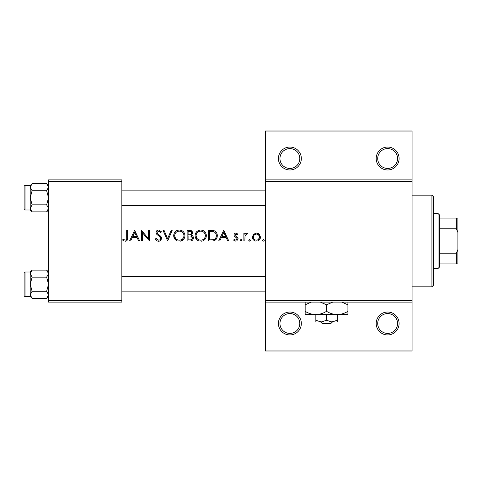<?xml version="1.0" encoding="UTF-8"?>
<svg xmlns="http://www.w3.org/2000/svg" width="482" height="482" viewBox="0 0 482 482"><rect width="100%" height="100%" fill="white"/><g stroke="black" fill="none" stroke-linecap="round" stroke-linejoin="round"><path stroke-width="0.72" d="M301.334 323.482A11.454 11.454 0 0 1 289.881 334.942A11.454 11.454 0 0 1 278.421 323.482A11.454 11.454 0 0 1 289.881 312.029A11.454 11.454 0 0 1 301.334 323.482M279.952 323.482A9.929 9.929 0 0 0 289.881 333.411A9.929 9.929 0 0 0 299.81 323.482A9.929 9.929 0 0 0 289.881 313.553A9.929 9.929 0 0 0 279.952 323.482M399.09 323.482A11.454 11.454 0 0 1 387.636 334.942A11.454 11.454 0 0 1 376.183 323.482A11.454 11.454 0 0 1 387.636 312.029A11.454 11.454 0 0 1 399.09 323.482M377.707 323.482A9.929 9.929 0 0 0 387.636 333.411A9.929 9.929 0 0 0 397.566 323.482A9.929 9.929 0 0 0 387.636 313.553A9.929 9.929 0 0 0 377.707 323.482M301.334 158.518A11.454 11.454 0 0 1 289.881 169.971A11.454 11.454 0 0 1 278.421 158.518A11.454 11.454 0 0 1 289.881 147.058A11.454 11.454 0 0 1 301.334 158.518M279.952 158.518A9.929 9.929 0 0 0 289.881 168.447A9.929 9.929 0 0 0 299.81 158.518A9.929 9.929 0 0 0 289.881 148.589A9.929 9.929 0 0 0 279.952 158.518M399.09 158.518A11.454 11.454 0 0 1 387.636 169.971A11.454 11.454 0 0 1 376.183 158.518A11.454 11.454 0 0 1 387.636 147.058A11.454 11.454 0 0 1 399.09 158.518M377.707 158.518A9.929 9.929 0 0 0 387.636 168.447A9.929 9.929 0 0 0 397.566 158.518A9.929 9.929 0 0 0 387.636 148.589A9.929 9.929 0 0 0 377.707 158.518M122.573 240.042L123.916 241L126.368 241C127.441 240.138 127.869 238.982 127.646 237.53L127.646 230.306L126.688 230.306L126.688 237.421C126.941 238.867 126.447 239.783 125.206 240.175L123.139 239.217L122.573 240.042M134.635 230.306L129.562 241L130.61 241L132.237 237.572L137.081 237.572L138.665 241L139.708 241L134.635 230.306M141.353 230.306L141.353 241L142.31 241L142.31 232.601L149.577 241L149.577 230.306L148.619 230.306L148.619 238.723L141.353 230.306M155.337 238.939L157.277 241L158.584 241.277L159.904 241L161.639 238.379L159.12 234.933L157.686 233.866L156.981 232.487L158.548 231.131L160.639 232.499L161.506 231.842L158.656 230.035C157.054 230.137 156.18 230.968 156.017 232.529L156.62 234.156L160.295 237.319L160.681 238.367C160.5 239.53 159.801 240.132 158.584 240.175L156.24 238.397L155.337 238.939M163.012 230.306L167.67 241L172.195 230.306L171.17 230.306L167.603 238.735L164.037 230.306L163.012 230.306M173.701 235.698C173.827 238.277 175.099 240.042 177.521 241L181.136 241C183.564 240.036 184.829 238.253 184.943 235.65C184.648 232.197 182.756 230.324 179.256 230.035C175.84 230.384 173.99 232.27 173.701 235.698M187.137 230.306L187.137 241L190.029 241C192.053 240.958 193.192 239.946 193.445 237.963C193.384 236.59 192.698 235.68 191.384 235.234L192.619 232.957C192.366 231.083 191.233 230.203 189.221 230.306L187.137 230.306M195.09 235.698C195.21 238.277 196.481 240.042 198.903 241L202.524 241C204.946 240.036 206.218 238.253 206.326 235.65C206.037 232.197 204.139 230.324 200.639 230.035C197.222 230.384 195.373 232.27 195.09 235.698M208.519 230.306L208.519 241L211.833 241C215.273 240.97 217.093 239.235 217.298 235.788C217.328 233.384 216.255 231.685 214.074 230.691L208.519 230.306M223.738 230.306L218.665 241L219.714 241L221.34 237.572L226.185 237.572L227.769 241L228.811 241L223.738 230.306M233.607 240.078L234.957 241L236.668 241L238.132 238.879L237.765 237.674L235.246 235.77L234.981 235.059L235.993 234.011L237.343 234.83L237.994 234.162L235.993 233.047C234.752 233.168 234.095 233.848 234.017 235.102L234.379 236.3L236.909 238.174L237.174 238.921L235.794 240.175L234.246 239.355L233.607 240.078M240.187 240.247L241.078 241.139L241.97 240.247L241.078 239.355L240.187 240.247L241.078 241.139M243.886 233.186L243.886 241L244.85 241L245.019 235.692L247.591 233.318L246.754 233.047L244.85 234.336L244.85 233.186L243.886 233.186M248.688 240.247L249.58 241.139L250.471 240.247L249.58 239.355L248.688 240.247L249.58 241.139M252.387 237.114C252.49 239.066 253.46 240.361 255.303 241L257.563 241C259.4 240.361 260.37 239.066 260.473 237.114L259.406 234.336L256.436 233.047L253.46 234.342L252.387 237.114M262.533 240.247L262.943 241L263.901 241L264.311 240.247L263.425 239.355L262.533 240.247L263.425 241.139M412.074 181.431L265.437 181.431L265.437 179.9L412.074 179.9L412.074 302.1L265.437 302.1L265.437 300.569L412.074 300.569M121.856 302.1L48.537 302.1L48.537 300.569L121.856 300.569L121.856 302.1M121.856 181.431L48.537 181.431L48.537 179.9L121.856 179.9L121.856 300.569M48.537 181.431L48.537 300.569M265.437 181.431L265.437 300.569M412.074 302.1L412.074 350.98L265.437 350.98L265.437 302.1M265.437 179.9L265.437 131.02L412.074 131.02L412.074 179.9M127.646 237.53L127.103 240.373M126.645 240.831L125.151 241.277M123.916 241L123.217 240.584M123.139 239.217L125.206 240.175C126.447 239.789 126.941 238.867 126.688 237.421M221.859 236.475L223.793 232.39L225.678 236.475L221.859 236.475L225.678 236.475M235.993 233.047L236.578 233.143M237.343 234.83L235.993 234.011L235.27 234.33M235.053 234.668L235.246 235.77L236.361 236.578M237.12 237.048L237.469 237.337M235.391 241.102L233.891 240.385M234.246 239.355L235.794 240.175L237.174 238.921L236.566 237.873M237.174 238.921L236.909 238.174M234.379 236.3L234.017 235.102M245.639 233.433L246.459 233.077M246.754 233.047L247.591 233.318M247.061 234.15L246.266 234.053M245.157 235.264L245.019 235.692M258.069 233.372L258.786 233.782M260.425 237.771L260.358 238.114M259.665 239.554L258.738 240.458M258.165 240.789L257.008 241.102M255.852 241.102L255.297 241M253.653 240.066L253.195 239.542M252.538 238.241L252.435 237.765M258.611 234.927L256.43 234.011C258.316 234.198 259.34 235.24 259.515 237.12L258.617 234.933M259.461 237.716L259.515 237.12C259.346 239 258.322 240.018 256.43 240.175L257.033 240.126M257.617 239.958L259.352 238.126M255.834 240.126L256.43 240.175C254.55 240.024 253.52 239.006 253.345 237.12L253.405 237.722M253.574 235.933L253.345 237.12C253.514 235.24 254.544 234.204 256.43 234.011L253.93 235.294M212.393 230.372L213.237 230.48M216.171 232.197L216.478 232.637M216.52 232.71L216.876 233.439M217.213 236.867L216.942 237.909M216.701 238.457L214.954 240.367M214.201 240.693L212.936 240.946M214.141 231.944L213.52 231.703C215.388 232.402 216.328 233.764 216.334 235.788C216.346 237.65 215.49 238.933 213.767 239.632L209.483 239.903L209.483 231.402L212.755 231.547M211.646 231.438L210.23 231.402M216.304 236.403L216.298 235.12M216.279 234.981L216.177 234.469M216.069 234.119L215.653 233.276M213.044 239.783L214.339 239.397M214.876 239.06L215.701 238.162M215.713 238.144L216.195 237.017M216.195 236.999L216.273 236.626M209.483 239.903L212.249 239.861M195.114 235.15L195.192 234.589M195.722 233.047L196.668 231.709M196.68 231.697L198.036 230.679M199.548 230.137L200.084 230.059M202.91 230.456L204.687 231.643M206.236 234.577L206.308 235.114M206.266 236.529L206.079 237.373M206.067 237.409L205.754 238.186M202.524 241L201.639 241.211M197.192 240.066L195.15 236.566M201.59 231.215L200.687 231.131C203.525 231.36 205.085 232.866 205.368 235.65L205.284 234.752M205.187 234.348L204.398 232.854M202.783 231.607L201.994 231.312M205.284 236.548L205.368 235.65C205.097 238.451 203.537 239.964 200.687 240.175L201.584 240.102M204.007 238.897L204.302 238.59M204.91 237.674L205.212 236.879M199.795 240.102L200.687 240.175C197.885 239.958 196.337 238.463 196.047 235.698L196.831 238.222M198.927 239.861L199.632 240.072M196.09 235.071L196.047 235.698C196.313 232.908 197.855 231.39 200.687 231.131L199.879 231.197M199.476 231.288L198.705 231.571M197.897 232.041L197.512 232.354M189.221 230.306L192.36 231.788M192.432 231.956L192.559 232.354M193.312 237.066L193.409 237.506M192.884 239.705L192.402 240.223M192.276 240.325L191.842 240.596M190.98 240.904L190.667 240.958M190.98 234.336L191.661 232.975C191.312 234.403 190.336 235.017 188.739 234.83L188.094 234.83L188.094 231.402L189.402 231.402C190.685 231.294 191.438 231.818 191.661 232.975L191.468 232.21M189.896 231.426L189.402 231.402M188.094 234.83L189.498 234.806M190.239 234.692L190.571 234.583M191.957 236.698L190.733 236.053L192.481 237.963C192.107 239.446 191.101 240.09 189.462 239.903L188.094 239.903L188.094 235.927L190.733 236.053L188.733 235.927M190.8 239.801L191.438 239.59L192.481 237.963L192.294 237.156M188.094 239.903L190.257 239.873M173.725 235.15L173.803 234.589M174.339 233.047L175.285 231.709M175.297 231.697L176.653 230.679M178.165 230.137L178.702 230.059M181.527 230.456L182.443 230.944M184.853 234.577L184.919 235.114M184.883 236.529L184.696 237.373M184.684 237.409L184.371 238.186M184.088 238.686L180.256 241.211M175.81 240.066L173.767 236.566M180.208 231.215L179.304 231.131C182.136 231.36 183.702 232.866 183.985 235.65L183.901 234.752M183.805 234.348L183.015 232.854M181.401 231.607L180.611 231.312M183.901 236.548L183.985 235.65C183.714 238.451 182.154 239.964 179.304 240.175L180.202 240.102M182.624 238.897L182.913 238.59M183.522 237.674L183.829 236.879M178.406 240.102L179.304 240.175C176.502 239.958 174.954 238.463 174.665 235.698L175.448 238.222M177.545 239.861L178.25 240.072M174.701 235.071L174.665 235.698C174.924 232.908 176.472 231.39 179.304 231.131L178.491 231.197M178.093 231.288L177.322 231.571M176.514 232.041L176.123 232.354M157.277 241L156.662 240.626M156.584 240.566L156.132 240.126M156.06 240.042L155.728 239.59M156.24 238.397L156.668 239.048M157.18 239.608L158.584 240.175M160.633 238.747L160.651 238.078M160.681 238.367L159.319 236.337M158.946 236.041L158.367 235.614M156.066 232.023L156.789 230.733L157.65 230.209M157.674 230.203L158.15 230.077M158.656 230.035L161.506 231.842M159.843 231.619L159.187 231.233M158.873 231.155L156.981 232.487L157.174 233.24M157.18 233.252L158.391 234.409M159.94 235.553L160.807 236.379M161.078 236.728L161.578 237.831M161.609 238.801L160.157 240.867M132.755 236.475L134.695 232.39L136.581 236.475L132.755 236.475L136.581 236.475M431.932 286.826L431.932 195.174L433.463 196.704L433.463 285.296L431.932 286.826L412.074 286.826M431.932 195.174L412.074 195.174M48.537 272.005L46.646 270.113L48.537 273.643L46.646 277.168L32.101 277.168L30.209 273.643L30.209 272.005L25.016 272.005L25.016 296.448A0.916 0.916 0 0 1 24.1 295.532L24.1 272.926A0.916 0.916 0 0 1 25.016 272.005A0.916 0.916 0 0 0 24.1 272.926L24.1 275.065M48.537 273.643L48.501 273.155L48.537 273.643M24.1 295.532L24.1 293.393M48.537 185.552L46.646 183.66L48.537 187.185L46.646 190.715L32.101 190.715L30.209 187.185L30.209 185.552L25.016 185.552L25.016 209.995A0.916 0.916 0 0 1 24.1 209.074L24.1 186.468A0.916 0.916 0 0 1 25.016 185.552A0.916 0.916 0 0 0 24.1 186.468L24.1 188.607M48.537 187.185L48.501 186.703L48.537 187.185M24.1 209.074L24.1 206.935M30.252 208.845L30.209 209.995L32.101 211.887L30.209 208.357L32.101 204.832L30.209 197.771L32.101 190.715M25.016 209.995L30.209 209.995M46.646 190.715L48.537 197.771L46.646 204.832L48.537 208.357L46.646 211.887L32.101 211.887M46.646 204.832L32.101 204.832M48.019 210.164L48.501 208.845M30.734 185.383L30.252 186.703M46.646 183.66L32.101 183.66L30.209 187.185L30.209 208.357M30.252 295.297L30.209 296.448L32.101 298.34L30.209 294.815L32.101 291.285L30.209 284.229L32.101 277.168M25.016 296.448L30.209 296.448M46.646 277.168L48.537 284.229L46.646 291.285L48.537 294.815L46.646 298.34L32.101 298.34M46.646 291.285L32.101 291.285M48.019 296.617L48.501 295.297M30.734 271.836L30.252 273.155M46.646 270.113L32.101 270.113L30.209 273.643L30.209 294.815M438.042 268.492L438.042 213.508L439.572 215.032L439.572 266.968L438.042 268.492L433.463 268.492M438.042 213.508L433.463 213.508M457.9 263.913L456.37 263.913L456.37 253.219L457.9 249.507L457.9 263.913M439.572 263.913L456.37 263.913M439.572 218.087L457.9 218.087L457.9 249.507M439.572 253.219L456.37 253.219M457.9 232.493L456.37 228.781L456.37 218.087M439.572 228.781L456.37 228.781M320.62 321.958L322.217 323.482L320.62 321.958M330.857 323.482L332.453 321.958L330.857 323.482L322.217 323.482M326.537 320.301L321.193 321.958L337.231 321.958L337.231 320.301L331.887 321.958L326.537 320.301L326.537 314.626M337.231 320.301L337.231 314.626L305.154 314.626L305.154 304.799L311.39 302.1M315.849 320.301L315.849 321.958L321.193 321.958L315.849 320.301L315.849 314.626C312.089 314.499 308.528 313.396 305.154 311.318M337.231 314.626C341.027 314.487 344.594 313.384 347.92 311.318L347.92 314.626L337.231 314.626C333.478 314.499 329.911 313.396 326.537 311.318L326.537 304.799L332.773 302.1M347.92 311.318L347.92 302.1M341.69 302.1L347.92 304.799M326.537 311.318C323.211 313.384 319.644 314.487 315.849 314.626M320.301 302.1L326.537 304.799M305.154 302.1L305.154 304.799M121.856 276.59L265.437 276.59M121.856 291.863L265.437 291.863M265.437 205.41L121.856 205.41M265.437 190.137L121.856 190.137M30.209 185.552L32.101 183.66M48.537 209.995L46.646 211.887M30.209 272.005L32.101 270.113M48.537 296.448L46.646 298.34"/></g></svg>
